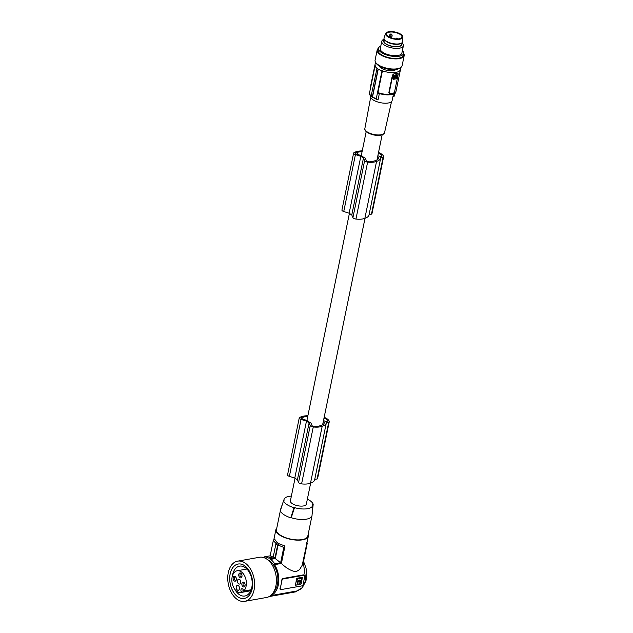 <?xml version="1.0" encoding="UTF-8"?>
<svg xmlns="http://www.w3.org/2000/svg" width="633" height="633" viewBox="0 0 633 633"><rect width="100%" height="100%" fill="white"/><g stroke="black" fill="none" stroke-linecap="round" stroke-linejoin="round"><path stroke-width="0.95" d="M239.567 579.393A2.485 1.598 -100.1 0 0 238.681 579.179A2.485 1.598 -100.1 0 0 237.478 581.221A2.485 1.598 -100.1 0 0 238.657 583.848A2.485 1.598 -100.1 0 0 239.543 584.061A2.485 1.598 -100.1 0 0 240.746 582.02A2.485 1.598 -100.1 0 0 239.567 579.393M277.183 542.592L274.524 539.055L273.314 540.471L276.32 543.842M273.314 540.471L270.164 555.821L264.254 556.874A20.137 12.976 79.9 0 1 268.938 558.219L269.033 557.72A20.691 13.333 79.9 0 1 269.919 558.259A20.691 13.333 79.9 0 1 270.782 558.884L274.967 558.14L274.065 557.523L273.227 556.977L269.033 557.72M272.926 557.032L270.164 555.821M307.369 499.12A15.2 6.101 -168.4 0 1 313.185 504.311L312.14 514.036M299.496 580.54L299.053 581.577L299.496 580.54M299.615 580.54L298.982 581.505M280.466 589.196L279.928 588.31A19.306 12.446 -100.1 0 0 281.115 584.449L280.277 588.532A1.377 0.894 123.7 0 0 280.546 589.497A1.377 0.894 123.7 0 0 281.06 589.592L301.822 585.897A1.377 0.894 -56.3 0 0 303.112 584.481L304.789 576.307A1.377 0.894 123.7 0 0 304.52 575.35A1.377 0.894 123.7 0 0 304.006 575.255L283.244 578.942L282.65 578.554L303.421 574.867L304.52 575.35M238.301 585.58A2.485 1.598 -100.1 0 0 237.407 585.367A2.485 1.598 -100.1 0 0 236.204 587.408A2.485 1.598 -100.1 0 0 237.383 590.035A2.485 1.598 -100.1 0 0 238.277 590.257A2.485 1.598 -100.1 0 0 239.48 588.207A2.485 1.598 -100.1 0 0 238.301 585.58M362.076 151.683A20.121 8.071 11.6 0 0 361.467 151.722A20.121 8.071 11.6 0 0 357.51 152.292A10.46 4.194 11.6 0 0 355.928 152.569A2.208 0.886 11.6 0 0 355.311 153.02L355.311 153.02A2.208 0.886 11.6 0 0 356.783 154.199L361.934 155.805A8.134 3.268 -168.4 0 0 363.366 157.103A8.134 3.268 -168.4 0 0 365.288 158.123L366.357 160.671A2.208 0.886 -168.4 0 0 369.688 161.826A11.259 4.518 11.6 0 0 371.444 161.526A20.121 8.071 11.6 0 0 375.037 160.75A20.121 8.071 11.6 0 0 375.86 160.458A13.206 5.301 11.6 0 0 378.637 158.021A13.206 5.301 11.6 0 0 378.676 157.49L378.463 158.527M241.608 574.115A1.654 1.068 -100.1 0 0 241.308 573.838A1.654 1.068 -100.1 0 0 240.714 573.696A1.654 1.068 -100.1 0 0 239.915 575.057A1.654 1.068 -100.1 0 0 240.698 576.805A1.654 1.068 -100.1 0 0 241.292 576.956A1.654 1.068 -100.1 0 0 241.988 576.244M284.985 546.018L283.774 547.434L280.625 562.784L274.714 563.837L274.548 564.652L281.408 563.433L284.985 546.018L278.939 543.715A96.548 62.833 123.7 0 0 278.742 543.787L277.634 545.163L274.967 558.14M283.774 547.434L278.061 544.997L275.284 558.559L280.625 562.784M275.284 558.559L270.679 559.382A20.137 12.976 79.9 0 1 274.714 563.837M264.024 557.689A19.306 12.446 79.9 0 1 264.088 557.689L264.254 556.874M281.954 580.366L281.606 580.137A19.306 12.446 -100.1 0 1 281.115 584.449L281.954 580.366A1.377 0.894 -56.3 0 1 283.244 578.942M281.606 580.137L282.65 578.554M235.982 577.407A1.654 1.068 -100.1 0 0 235.682 577.122A1.654 1.068 -100.1 0 0 235.088 576.98A1.654 1.068 -100.1 0 0 234.289 578.34A1.654 1.068 -100.1 0 0 235.072 580.097A1.654 1.068 -100.1 0 0 235.666 580.239A1.654 1.068 -100.1 0 0 236.362 579.527M240.841 573.205A2.485 1.598 -100.1 0 0 238.815 574.392A2.485 1.598 -100.1 0 0 239.923 577.66A2.485 1.598 -100.1 0 0 241.941 576.513A2.485 1.598 -100.1 0 0 241.474 573.886A2.485 1.598 -100.1 0 0 240.841 573.205M244.702 583.207A1.654 1.068 -100.1 0 0 244.401 582.93A1.654 1.068 -100.1 0 0 243.808 582.779A1.654 1.068 -100.1 0 0 243.001 584.148A1.654 1.068 -100.1 0 0 243.792 585.897A1.654 1.068 -100.1 0 0 244.385 586.039A1.654 1.068 -100.1 0 0 245.082 585.335M243.927 582.297A2.485 1.598 -100.1 0 0 241.901 583.476A2.485 1.598 -100.1 0 0 243.017 586.751A2.485 1.598 -100.1 0 0 245.034 585.604A2.485 1.598 -100.1 0 0 244.567 582.969A2.485 1.598 -100.1 0 0 243.927 582.297M235.207 576.489A2.485 1.598 -100.1 0 0 233.181 577.676A2.485 1.598 -100.1 0 0 234.297 580.944A2.485 1.598 -100.1 0 0 236.315 579.796A2.485 1.598 -100.1 0 0 235.848 577.169A2.485 1.598 -100.1 0 0 235.207 576.489M241.141 571.718A11.038 7.113 79.9 0 1 246.237 581.157A11.038 7.113 79.9 0 1 243.665 591.095L243.286 589.972A1.931 1.242 -100.1 0 0 241.83 588.714A1.931 1.242 -100.1 0 0 241.561 588.817A1.931 1.242 -100.1 0 0 241.054 591.269L241.442 592.393A11.038 7.113 79.9 0 1 241.038 592.488A11.038 7.113 79.9 0 1 237.082 591.523A11.038 7.113 79.9 0 1 231.852 579.852A11.038 7.113 79.9 0 1 237.185 570.76A11.038 7.113 79.9 0 1 241.141 571.718M243.665 591.095L251.166 589.758M241.442 592.393L250.771 590.739M234.867 589.402A15.168 9.78 -100.1 0 0 239.432 594.68A15.168 9.78 -100.1 0 0 244.884 596.009A15.168 9.78 -100.1 0 0 252.211 583.499A15.168 9.78 -100.1 0 0 245.018 567.453A15.168 9.78 -100.1 0 0 239.575 566.131A15.168 9.78 -100.1 0 0 232.446 575.777M238.15 564.043A17.479 11.267 -100.1 0 0 229.724 578.459A17.479 11.267 -100.1 0 0 238.008 596.927A17.479 11.267 -100.1 0 0 244.267 598.454A17.479 11.267 -100.1 0 0 252.694 584.045A17.479 11.267 -100.1 0 0 244.409 565.57A17.479 11.267 -100.1 0 0 238.135 564.043A17.479 11.267 -100.1 0 0 229.684 578.451A17.479 11.267 -100.1 0 0 237.968 596.935A17.479 11.267 -100.1 0 0 244.243 598.462M252.971 574.376A20.414 13.158 -100.1 0 0 244.069 562.397A20.414 13.158 -100.1 0 0 237.62 561.155A20.414 13.158 -100.1 0 0 229.407 588.128A20.414 13.158 -100.1 0 0 244.757 601.35A20.414 13.158 -100.1 0 0 252.971 574.376M244.757 601.35L266.564 597.473A20.414 13.158 -100.1 0 0 274.769 570.499A20.414 13.158 -100.1 0 0 259.839 557.214A20.414 13.158 -100.1 0 0 259.419 557.277L237.62 561.155M267.838 559.857A17.93 11.56 79.9 0 1 277.436 584.37A17.93 11.56 79.9 0 1 273.575 592.156M270.742 595.511A19.306 12.446 -100.1 0 0 274.548 564.652M270.679 559.382L270.782 558.884M300.738 584.362L301.079 583.681L300.738 584.362L295.445 585.232L296.584 578.784L297.099 578.214L302.392 577.343L301.253 583.792M302.503 577.731L302.289 577.304M302.329 577.612L301.079 583.681M295.374 585.153L300.564 584.251M298.293 581.529L297.201 581.941A2.492 1.622 123.7 0 0 297.692 583.697A2.492 1.622 123.7 0 0 297.787 583.753M300.097 581.403A1.195 0.775 123.7 0 1 299.164 582.154A1.195 0.775 123.7 0 1 298.721 582.075A1.195 0.775 123.7 0 1 298.483 581.695L297.375 582.051A2.492 1.622 123.7 0 0 297.866 583.816A2.492 1.622 123.7 0 0 298.792 583.974A2.492 1.622 123.7 0 0 301.134 581.387L299.923 581.292A1.195 0.775 123.7 0 1 298.99 582.036A1.195 0.775 123.7 0 1 298.641 582.012M300.944 581.054L299.923 581.292M301.53 578.206L297.296 578.807L296.766 581.141M300.295 580.469L301.395 580.113L301.482 578.206L297.47 578.918L296.837 581.229L298.673 580.754A1.195 0.775 123.7 0 1 299.607 580.01A1.195 0.775 123.7 0 1 300.05 580.081A1.195 0.775 123.7 0 1 300.295 580.469L300.311 580.516M313.185 504.311L312.686 504.398A14.646 5.879 -168.4 0 1 312.749 505.158A14.646 5.879 -168.4 0 1 294.495 507.626L293.997 507.713L290.769 517.826A16.553 6.639 -168.4 0 1 280.308 510.863L283.537 500.75L284.035 500.663A14.646 5.879 -168.4 0 1 284.098 499.279A14.646 5.879 -168.4 0 1 291.37 496.106M293.997 507.713A15.2 6.101 -168.4 0 1 283.537 500.75M287.556 474.885A2.761 1.108 11.6 0 0 287.556 474.892A2.761 1.108 11.6 0 0 289.376 476.364L294.788 478.057L297.415 479.806L298.562 482.473A2.761 1.108 11.6 0 0 301.585 483.889A13.174 5.286 11.6 0 0 309.798 483.414A13.174 5.286 11.6 0 0 310.502 483.153A17.653 7.082 11.6 0 0 310.661 483.106L306.332 504.169A8.134 3.268 -168.4 0 1 300.786 506.107A8.134 3.268 -168.4 0 1 292.24 503.615A8.134 3.268 -168.4 0 1 290.389 500.893L295.041 478.231M290.769 517.826L291.251 517.747L294.495 507.626M312.749 505.158L312.045 515.302A15.999 6.417 -168.4 0 1 312.006 515.65A15.999 6.417 -168.4 0 1 291.251 517.747M280.609 509.921A15.999 6.417 -168.4 0 1 280.656 509.217A15.999 6.417 -168.4 0 1 280.751 508.877L282.983 502.475M280.316 510.878L276.463 529.631A15.999 6.417 11.6 0 0 280.095 534.988A15.999 6.417 11.6 0 0 296.909 539.886A15.999 6.417 11.6 0 0 307.812 536.064L312.006 515.65M276.811 527.969A16.553 6.639 11.6 0 0 275.925 529.52A16.553 6.639 11.6 0 0 284.668 537.575A16.553 6.639 11.6 0 0 302.598 539.814A16.553 6.639 11.6 0 0 308.35 536.175A16.553 6.639 11.6 0 0 308.152 534.402M281.408 563.433C286.353 568.268 291.227 571.029 296.046 571.726L299.567 569.637L302.226 565.214L308.35 536.175M278.061 544.997L278.931 543.755M278.939 543.715L277.191 542.552A96.548 62.833 123.7 0 0 277.001 542.631L275.885 544L273.227 556.977M275.885 544L277.634 545.163M277.001 542.631L278.742 543.787M269.167 596.563L296.402 591.728L297.581 590.431M307.258 543.264L306.562 542.18L307.258 543.264L303.571 561.226M303.31 560.735L306.048 568.165L306.72 573.506L306.507 578.016L305.897 581.094L301.767 588.524L297.154 590.921L302.542 587.471L305.763 580.042L303.183 561.376M323.273 421.633L324.318 422.33A13.206 5.301 11.6 0 1 324.27 422.86A13.206 5.301 11.6 0 1 321.493 425.297A20.121 8.071 11.6 0 1 320.678 425.59A20.121 8.071 11.6 0 1 317.086 426.365A11.259 4.518 11.6 0 1 315.329 426.666A2.208 0.886 -168.4 0 1 311.998 425.511L310.922 422.955A8.134 3.268 -168.4 0 1 308.999 421.942A8.134 3.268 -168.4 0 1 307.567 420.636L302.416 419.038A2.208 0.886 11.6 0 1 300.952 417.859L300.952 417.859A2.208 0.886 11.6 0 1 301.561 417.408A10.46 4.194 11.6 0 1 303.144 417.131L302.732 419.133M377.64 156.794L378.676 157.49M307.709 416.522A20.121 8.071 11.6 0 0 307.108 416.554A20.121 8.071 11.6 0 0 303.144 417.131M310.661 483.106A17.653 7.082 11.6 0 0 314.664 479.751L326.343 422.82A17.653 7.082 11.6 0 0 326.399 422.48L328.772 422.061A1.377 0.554 11.6 0 0 329.247 421.76A1.377 0.554 11.6 0 0 329.255 421.673A11.584 4.645 11.6 0 0 329.247 421.428A9.962 3.996 11.6 0 0 324.159 417.313M314.728 479.403L317.086 478.983A1.377 0.554 11.6 0 0 317.568 478.683A1.377 0.554 11.6 0 0 317.568 478.603L329.223 421.831M323.495 420.557L325.789 421.562L327.577 421.04A10.215 4.099 11.6 0 0 327.348 420.494A7.367 2.951 11.6 0 0 324.017 418.002M307.883 415.691A17.653 7.082 11.6 0 0 306.689 415.746A17.653 7.082 11.6 0 0 306.475 415.762A18.104 7.264 11.6 0 0 306.443 415.77A18.104 7.264 11.6 0 0 299.536 417.59A2.761 1.108 11.6 0 0 299.243 417.962A2.761 1.108 11.6 0 0 301.063 419.434L306.467 421.127L309.102 422.876L310.249 425.542A2.761 1.108 11.6 0 0 313.272 426.959A13.174 5.286 11.6 0 0 321.485 426.492A13.174 5.286 11.6 0 0 322.189 426.223A17.653 7.082 11.6 0 0 322.347 426.175A17.653 7.082 11.6 0 0 326.343 422.82M299.243 417.962L287.556 474.892M309.102 422.876L297.415 479.806M294.788 478.057L306.467 421.127M327.182 421.309L327.348 420.494M324.104 423.358L324.318 422.33M362.242 150.852A17.653 7.082 11.6 0 0 361.047 150.915A17.653 7.082 11.6 0 0 360.842 150.931A18.104 7.264 11.6 0 0 360.802 150.931A18.104 7.264 11.6 0 0 353.902 152.751A2.761 1.108 11.6 0 0 353.61 153.123A2.761 1.108 11.6 0 0 353.61 153.131L341.923 210.053A2.761 1.108 11.6 0 0 343.743 211.525L349.147 213.218L351.774 214.967L352.929 217.633A2.761 1.108 11.6 0 0 355.952 219.05A13.174 5.286 11.6 0 0 364.157 218.583A13.174 5.286 11.6 0 0 364.869 218.314A17.653 7.082 11.6 0 0 365.027 218.266A17.653 7.082 11.6 0 0 369.023 214.911L380.71 157.981A17.653 7.082 11.6 0 0 380.757 157.641L383.131 157.221A1.377 0.554 11.6 0 0 383.614 156.921A1.377 0.554 11.6 0 0 383.614 156.834A11.584 4.645 11.6 0 0 383.614 156.588A9.962 3.996 11.6 0 0 378.526 152.474M369.094 214.571L371.452 214.152A1.377 0.554 11.6 0 0 371.927 213.843A1.377 0.554 11.6 0 0 371.927 213.764L383.582 157M377.861 155.718L380.156 156.723L381.936 156.209A10.215 4.099 11.6 0 0 381.715 155.663A7.367 2.951 11.6 0 0 378.384 153.162M353.61 153.131A2.761 1.108 11.6 0 0 355.43 154.594L360.834 156.296L363.461 158.044L364.616 160.703A2.761 1.108 11.6 0 0 367.631 162.119A13.174 5.286 11.6 0 0 375.844 161.652A13.174 5.286 11.6 0 0 376.556 161.391A17.653 7.082 11.6 0 0 376.714 161.336A17.653 7.082 11.6 0 0 380.71 157.981M357.099 154.302L357.51 152.292M363.461 158.044L351.774 214.967M349.147 213.218L360.834 156.296M381.549 156.478L381.715 155.663M393.504 93.929L392.136 100.56A11.038 4.431 -168.4 0 1 388.306 102.989A11.038 4.431 -168.4 0 1 376.35 101.494A11.038 4.431 -168.4 0 1 370.519 96.129L370.59 95.781M372.861 97.347L376.675 99.381A55.174 35.907 123.7 0 0 378.13 99.46L379.349 93.549M376.002 62.881A12.969 5.199 -168.4 0 0 375.084 64.305A12.969 5.199 -168.4 0 0 375.464 66.156L375.005 66.236A13.515 5.42 -168.4 0 0 377.023 68.309L371.16 95.9L372.71 97.347A55.174 35.907 123.7 0 0 372.829 97.363M378.241 69.116L372.576 96.738L376.667 99.373L376.263 98.716L381.984 70.88A13.515 5.42 11.6 0 1 378.241 69.116L378.036 69.155A13.791 5.531 11.6 0 1 376.817 68.34M392.919 96.754A55.174 35.907 123.7 0 0 394.13 96.271L395.435 92.521M395.941 69.448A8.759 3.513 -168.4 0 1 385.56 69.986A8.759 3.513 -168.4 0 1 379.286 66.03M381.984 70.88L382.435 70.801A12.969 5.199 11.6 0 0 395.973 72.368A12.969 5.199 11.6 0 0 400.483 69.519A12.969 5.199 11.6 0 0 400.198 67.842M376.057 62.944A12.826 5.143 11.6 0 0 396.495 69.361A12.826 5.143 11.6 0 0 400.119 67.881M402.422 50.466A12.826 5.143 -168.4 0 1 403.648 53.401A12.826 5.143 -168.4 0 1 399.194 56.218A12.826 5.143 -168.4 0 1 385.291 54.485A12.826 5.143 -168.4 0 1 378.518 48.243A13.791 5.531 11.6 0 0 377.165 50.031L375.084 60.175A13.791 5.531 11.6 0 0 382.372 66.884A13.791 5.531 11.6 0 0 397.31 68.752A13.791 5.531 11.6 0 0 402.105 65.721L404.186 55.577A13.791 5.531 11.6 0 0 403.648 53.386M377.165 50.031A13.791 5.531 11.6 0 0 384.453 56.741A13.791 5.531 11.6 0 0 399.399 58.608A13.791 5.531 11.6 0 0 404.186 55.577M403.648 53.401L403.245 55.38A12.826 5.143 -168.4 0 1 398.782 58.196A12.826 5.143 -168.4 0 1 383.179 55.728A12.826 5.143 -168.4 0 1 378.115 50.221L378.518 48.243A12.826 5.143 -168.4 0 1 380.805 46.035M401.915 42.83A11.038 4.431 -168.4 0 1 403.387 45.75L401.892 53.037A11.038 4.431 -168.4 0 1 398.062 55.467A11.038 4.431 -168.4 0 1 386.106 53.971A11.038 4.431 -168.4 0 1 380.275 48.606L381.77 41.311A11.038 4.431 -168.4 0 1 384.278 39.214M403.387 45.75A11.038 4.431 -168.4 0 1 399.558 48.171A11.038 4.431 -168.4 0 1 387.602 46.676A11.038 4.431 -168.4 0 1 381.77 41.311M401.599 43.139A9.345 3.751 -168.4 0 1 398.663 46.581A9.345 3.751 -168.4 0 1 387.167 44.721A9.345 3.751 -168.4 0 1 384.445 39.618M384.334 40.14A8.965 3.6 11.6 0 0 383.978 40.852A8.965 3.6 11.6 0 0 388.717 45.212A8.965 3.6 11.6 0 0 398.426 46.423A8.965 3.6 11.6 0 0 401.544 44.452A8.965 3.6 11.6 0 0 401.496 43.661M384.627 39.729L385.18 40.409A8.759 3.513 11.6 0 0 390.98 43.558A8.759 3.513 11.6 0 0 400.61 43.582L401.393 43.163A9.519 3.822 -168.4 0 1 390.925 43.147A9.519 3.822 -168.4 0 1 384.627 39.729A9.519 3.822 -168.4 0 1 384.089 37.663L385.647 33.486A8.83 3.545 -168.4 0 1 396.48 32.378A8.83 3.545 -168.4 0 1 402.912 37.03A8.83 3.545 -168.4 0 1 391.993 38.573A8.83 3.545 -168.4 0 1 385.647 33.486M396.234 32.718A7.865 3.157 -168.4 0 1 401.939 37.054A7.865 3.157 -168.4 0 1 392.238 38.233A7.865 3.157 -168.4 0 1 386.534 33.897A7.865 3.157 -168.4 0 1 396.234 32.718M375.005 66.236L369.292 94.08L369.696 94.736M369.292 94.08L371.357 95.923M372.71 97.347L372.378 96.714L378.036 69.155M382.435 70.801L377.964 92.584L378.51 93.201L377.964 92.584A12.969 5.199 11.6 0 0 391.503 94.143A12.969 5.199 11.6 0 0 396.013 91.294C395.348 93.17 393.718 94.277 391.131 94.61C387.151 95.211 382.854 94.736 378.225 93.186M397.263 73.23L395.72 73.602A12.969 5.199 11.6 0 0 397.263 73.23L397.761 73.333M397.382 73.309A1.377 0.894 -56.3 0 1 397.896 73.396A1.377 0.894 -56.3 0 1 398.165 74.362L394.612 91.682A1.377 0.894 123.7 0 1 393.322 93.106L389.999 93.7A1.377 0.894 -56.3 0 1 389.485 93.605A1.377 0.894 -56.3 0 1 389.216 92.647L392.769 75.319A1.377 0.894 123.7 0 1 394.058 73.895L395.72 73.602A12.969 5.199 11.6 0 1 393.94 73.816L394.058 73.895M393.552 79.291L393.038 78.824L393.742 75.406L393.552 79.291L396.432 78.777L397.413 75.05L394.09 75.636M397.413 75.05L396.899 74.583L393.742 75.406M395.593 77.234L395.831 76.656L395.593 77.234M394.217 76.759L395.111 76.894L394.193 76.862L394.588 75.715L396.844 75.311M396.733 75.335L396.575 76.633L395.657 76.158L394.929 76.522L396.139 76.601M396.416 76.941L394.826 78.46L394.541 77.471L395.309 77.479L394.913 77.21M395.174 77.273L396.511 76.925M396.052 76.427L396.598 75.359M394.826 77.036L395.68 76.886M394.675 78.31L396.258 76.973M389.881 93.621L388.891 92.434L392.452 75.105L393.94 73.816M400.404 68.332L400.539 67.652M364.869 218.314L376.556 161.391M310.502 483.153L322.189 426.223M402.912 37.03L402.699 41.485A9.519 3.822 -168.4 0 1 401.393 43.163M303.421 574.867L304.006 575.255M243.57 590.818L241.054 591.269M301.332 418.516L301.561 417.408M298.562 482.473L310.249 425.542M301.585 483.889L313.272 426.959M317.086 478.983L328.772 422.061M289.376 476.364L301.063 419.434M355.699 153.677L355.928 152.569M352.929 217.633L364.616 160.703M355.952 219.05L367.631 162.119M371.452 214.152L383.131 157.221M343.743 211.525L355.43 154.594M384.555 132.582C384.714 133.539 383.424 134.418 380.694 135.217C374.38 136.514 363.587 132.218 364.869 128.546A10.049 4.035 11.6 0 0 370.218 133.413A10.049 4.035 11.6 0 0 381.074 134.758A10.049 4.035 11.6 0 0 384.555 132.582L391.534 101.612M389.05 36.967L389.43 35.124A1.377 0.554 11.6 0 0 390.157 35.796A1.377 0.554 11.6 0 0 391.653 35.978A1.377 0.554 11.6 0 0 392.136 35.677L391.645 38.059M370.693 87.267A12.969 5.199 -168.4 0 1 370.614 86.08L375.084 64.305M280 589.133L280.546 589.497M284.098 499.279L283.592 500.743M280.332 510.791L280.656 509.217M270.568 595.645L297.154 590.921M366.206 131.569L361.269 155.599M349.408 213.392L306.91 420.439M317.568 478.683L329.247 421.76M371.927 213.843L383.614 156.921M376.516 99.341L372.758 97.324M401.623 43.028L401.187 45.165M392.136 35.677C391.946 34.301 391.408 33.755 390.529 34.055L389.43 35.124M391.55 38.352C391.36 36.975 390.822 36.437 389.944 36.738L389.255 37.078M398.141 38.914L396.63 38.122L395.53 39.183M371.516 96.501L369.387 94.57M372.56 97.3L371.326 96.477M400.483 69.519L396.013 91.294M237.185 570.76L246.902 569.027M241.038 592.488L250.763 590.755M364.869 128.546L370.661 97.332M384.468 39.507L384.025 41.643M273.875 539.49L275.925 529.52M382.142 134.837L376.991 159.959M365.019 218.266L322.624 424.79M370.653 87.433L370.614 86.08"/></g></svg>
